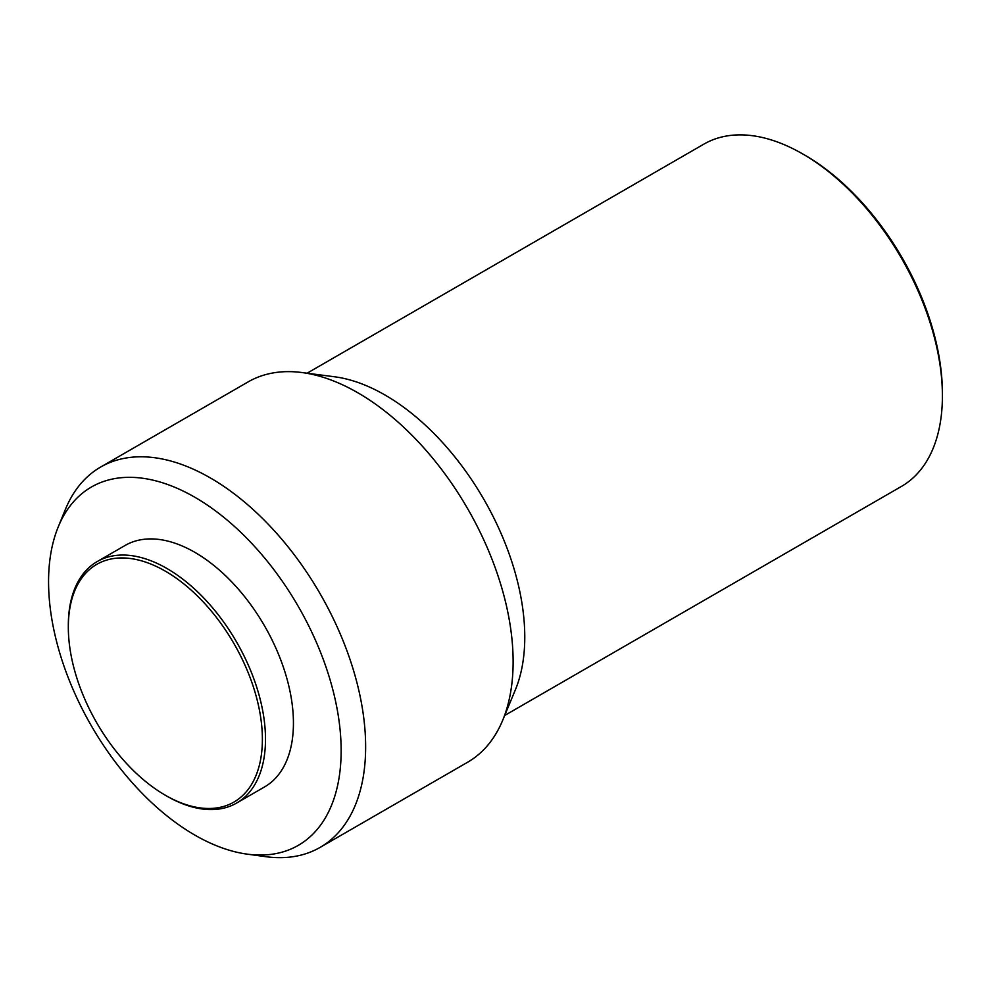 <?xml version="1.0" encoding="UTF-8"?>
<svg xmlns="http://www.w3.org/2000/svg" width="992" height="992" viewBox="0 0 992 992"><rect width="100%" height="100%" fill="white"/><g stroke="black" fill="none" stroke-linecap="round" stroke-linejoin="round"><path stroke-width="1.49" d="M166.904 796.154L165.354 795.262A137.231 79.224 60 0 1 68.324 627.192A137.231 79.224 60 0 1 165.354 571.169A137.231 79.224 60 0 1 262.384 739.238A137.231 79.224 60 0 1 165.354 795.262L166.904 796.154A139.426 80.501 60 0 0 236.617 803.061L264.566 786.929A139.426 80.501 60 0 0 285.932 675.205A139.426 80.501 60 0 0 194.854 552.346A139.426 80.501 60 0 0 125.141 545.439L97.204 561.571A139.426 80.501 60 0 1 166.904 568.478A139.426 80.501 60 0 1 257.994 691.337A139.426 80.501 60 0 1 236.617 803.061M194.854 497.265A206.882 119.449 60 0 1 338.718 718.592A206.882 119.449 60 0 1 247.058 854.124A206.882 119.449 60 0 1 194.854 835.103A206.882 119.449 60 0 1 58.193 527.012A206.882 119.449 60 0 1 194.854 497.265M58.193 527.012L65.348 509.516A219.567 126.765 60 0 1 100.601 467.071A219.567 126.765 60 0 1 210.378 477.946A219.567 126.765 60 0 1 353.822 671.423A219.567 126.765 60 0 1 320.156 847.366A219.567 126.765 60 0 1 265.782 856.679L247.058 854.124M100.601 467.071L248.087 381.92A219.567 126.765 60 0 1 301.816 372.521A219.567 126.765 60 0 1 357.876 392.795A219.567 126.765 60 0 1 502.646 720.39A219.567 126.765 60 0 1 467.654 762.216L320.156 847.366M301.816 372.521L334.589 376.786A197.606 114.092 60 0 1 385.045 395.039A197.606 114.092 60 0 1 515.344 689.874L502.646 720.39M942.4 395.932L942.4 393.241A194.308 112.183 60 0 0 805.008 155.26A194.308 112.183 60 0 1 805.008 155.26L802.677 153.921A197.606 114.092 60 0 1 942.4 395.932A197.606 114.092 60 0 1 901.48 486.39L504.692 715.468M307.086 373.215L703.874 144.125A197.606 114.092 60 0 1 802.677 153.921L805.008 155.26M68.324 627.192L68.324 625.394A139.426 80.501 60 0 1 97.204 561.571"/></g></svg>

